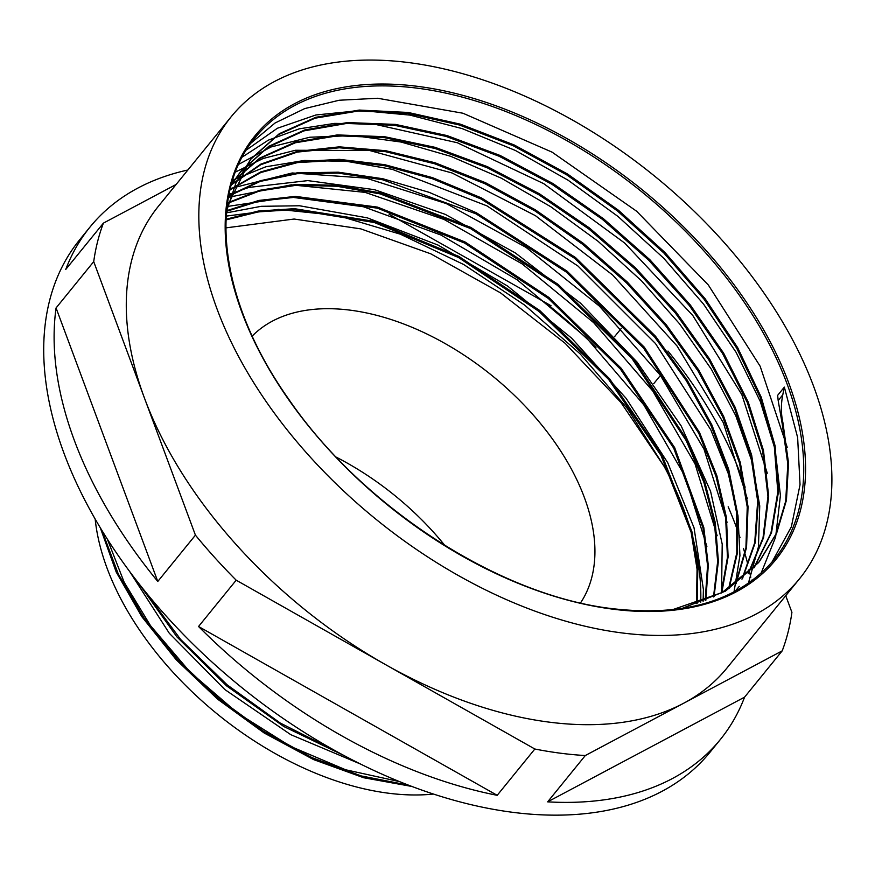 <?xml version="1.0" encoding="UTF-8"?>
<svg xmlns="http://www.w3.org/2000/svg" width="875" height="875" viewBox="0 0 875 875"><rect width="100%" height="100%" fill="white"/><g stroke="black" fill="none" stroke-linecap="round" stroke-linejoin="round"><path stroke-width="1.31" d="M784.339 387.111L777.645 395.347A698.458 216.07 114.9 0 1 778.17 400.509L782.228 423.948L782.994 423.041C780.927 413.82 780.861 404.414 782.775 394.844A725.331 224.383 114.9 0 1 784.339 387.111L797.639 437.544L800.034 484.739L791.35 526.837L771.87 562.275M782.961 423.041L788.539 463.105L786.439 500.238L776.595 533.367L759.358 561.641L722.192 592.517L672.514 609.7M226.614 210.941L235.987 182.897L251.081 158.714L279.278 133.711L315.809 117.283L359.275 110.075L408.133 112.448L460.458 124.195L514.292 145.009L567.645 174.081L618.494 210.295L664.88 252.394L705.141 298.747L737.68 347.659L761.283 397.327L775.119 445.889L778.542 491.52L771.52 532.591L754.272 567.514M231.164 185.358L241.073 171.106L268.8 146.3L304.741 129.948L347.495 122.555L395.5 124.414L447.038 135.57L500.172 155.487L552.956 183.542L603.477 218.728L649.873 259.711L690.386 305.08L723.625 353.161L748.289 402.183L763.47 450.428L768.688 496.125L763.591 537.589L748.486 573.377M739.287 586.381L734.956 591.445M232.061 182.164L259.722 158.102L295.192 142.122L337.312 134.925L384.53 136.686L435.148 147.35L487.408 166.655L539.448 193.802L589.378 227.927L635.458 267.827L676.069 312.058L709.68 359.133L735.197 407.378L751.658 455.077L758.417 500.577L755.355 542.303L742.438 578.747M231.383 184.559L260.848 164.117L297.227 151.397L339.303 146.847L385.755 150.708L434.995 162.75L485.406 182.656L535.347 209.814L583.177 243.261L627.266 281.98L666.203 324.691L698.731 369.994L723.669 416.423L740.305 462.492L748.048 506.669L746.55 547.509L736.006 583.756M230.125 189.459L260.717 171.916L297.511 161.809L339.292 159.348L384.803 164.686L432.677 177.702L481.403 197.903L575.455 257.491L655.517 336.252L687.127 379.958L711.812 424.769L728.7 469.35L737.362 512.345L737.538 552.464L729.083 588.448M228.791 195.683L260.17 180.764L297.03 172.845L338.341 172.2L382.845 178.741L429.286 192.391L476.372 212.767L566.967 271.075L644.339 347.211L699.573 432.589L716.877 475.748L726.458 517.595L728.109 556.948L721.831 592.714M227.588 202.803L259.547 190.323L296.308 184.395L336.962 185.27L380.395 192.916L470.881 227.423L558.173 284.43L632.92 357.952L687.247 440.245L704.791 482.016L715.291 522.736L718.408 561.291L714.022 596.684M226.636 210.678L258.891 200.43L295.422 196.383L377.562 207.113L464.997 241.948L548.997 297.522L621.283 368.364L674.658 447.628L703.795 527.494L708.291 565.228L705.863 600.228M226.023 219.253L258.355 211.039L294.481 208.688L374.577 221.43L458.905 256.441L539.7 310.461L609.514 378.7L661.905 454.891L692.081 532.153L697.823 568.958L697.123 603.433M226.198 216.114L278.578 209.377L337.597 215.523L400.356 234.194L463.739 264.534L524.672 305.112L580.147 353.872L627.375 408.559L664.169 466.463L620.911 402.467L565.152 343.306L500.555 292.895L430.828 253.838L360.839 228.878L294.131 219.034L225.837 227.883M250.994 143.106L275.078 122.992L304.719 108.588L339.183 100.242L377.694 98.263L462.93 113.225L552.114 152.162L636.65 211.247L708.323 284.988L760.156 366.242L787.216 447.3M246.356 150.019L277.364 128.264L315.93 114.975L360.62 110.502L409.916 115.095L462.142 128.603L515.452 150.5L568.006 180.152L618.023 216.486L663.731 258.245L703.533 304.084L736.116 352.363L760.288 401.461L775.195 449.706L780.423 495.458L775.622 537.097L761.064 573.289M242.288 157.052L268.352 140.142L299.338 128.811L334.611 123.397L373.308 123.922L457.308 142.734L543.758 183.673L624.717 243.086L692.847 315.569L741.847 394.669L767.288 473.211M238.689 164.314L271.119 146.945L309.783 137.233L353.533 135.581L401.034 142.034L450.778 156.33L501.222 178.139L550.834 206.773L598.062 241.292L641.408 280.733L679.58 323.848L711.397 369.305L735.777 415.745L752.073 461.748L759.741 505.881L758.461 546.788L748.388 583.286M235.473 172.025L263.266 158.441L295.4 150.27L369.698 150.533L452.069 172.987L535.413 215.655L612.653 275.023L677.108 346.062L723.373 422.789L747.305 498.706M232.673 180.13L265.869 166.775L304.27 160.475L346.795 161.35L392.252 169.334L486.938 205.855L577.992 266.055L655.462 343.514L710.795 429.855L728.208 473.452L737.997 515.736L739.933 555.592L734.016 591.938M230.355 188.53L292.228 172.966L366.122 178.128L446.173 203.536L526.017 247.373L599.342 306.075L660.275 375.178L704.003 449.17L727.059 522.32M228.484 197.28L291.342 184.844L365.061 192.369L444.084 219.461L522.277 263.998L593.688 322.678L652.761 391.027L695.045 463.903L717.161 535.73M227.095 206.511L290.347 197.028L363.42 206.752L440.88 235.014L517.103 279.748L586.403 337.783L643.792 404.863L684.917 476.153L706.88 546.492M782.228 423.948L787.806 464.012L785.706 501.145L775.863 534.275L758.625 562.548L725.506 591.095L681.877 608.486M227.041 206.894L250.348 159.622L278.523 134.641L315 118.202L358.433 110.994L407.236 113.323L459.506 125.027L513.308 145.797L566.628 174.803L617.455 210.952L663.841 252.995L704.123 299.283L736.684 348.141L760.375 397.775L774.298 446.316L777.82 491.958L770.941 533.061L753.802 568.028M231.317 184.789L240.33 172.003L268.023 147.241L303.92 130.889L346.598 123.452L394.548 125.311L446.009 136.391L499.078 156.22L551.819 184.22L602.317 219.286L648.692 260.192L689.237 305.473L722.542 353.467L747.272 402.445L762.595 450.669L767.944 496.355L763.011 537.852L748.114 573.727M232.028 182.284L259.809 158.463L295.378 142.767L337.531 135.789L384.672 137.681L435.214 148.52L487.353 167.847L539.219 195.005L588.984 229.119L634.933 268.92L675.38 313.053L708.914 360.008L734.398 408.111L750.816 455.678L757.673 501.102L754.72 542.741L741.945 579.163M231.284 184.909L260.848 164.664L297.227 152.108L339.314 147.777L385.7 151.714L434.82 163.822L485.122 183.805L534.931 210.897L582.597 244.3L626.566 282.942L665.438 325.522L697.845 370.705L722.794 417.036L739.484 462.984L747.239 507.062L745.916 547.881L735.536 584.095M230.037 189.831L260.761 172.55L297.533 162.575L339.27 160.267L384.748 165.758L432.502 178.773L481.086 199.019L574.886 258.497L654.708 337.094L686.295 380.647L710.894 425.337L727.836 469.82L736.608 512.739L736.816 552.77L728.58 588.766M228.703 196.12L260.159 181.431L297.062 173.698L338.297 173.119L382.725 179.802L476.044 213.85L566.388 272.125L643.53 348.053L698.742 433.212L715.98 476.262L725.648 518.044L727.453 557.342L721.23 593.042M227.5 203.372L259.438 191.012L296.22 185.281L336.82 186.255L380.144 193.9L470.422 228.484L557.441 285.359L632.067 358.663L686.284 440.748L703.916 482.409L714.438 523.02L717.653 561.531L713.497 596.936M226.57 211.334L258.814 201.195L295.302 197.236L377.344 208.152L464.538 243.02L548.33 298.452L620.43 369.152L673.728 448.175L702.997 527.898L707.547 565.545L705.195 600.502M226.002 219.898L258.377 211.87L294.438 209.584L374.369 222.523L458.456 257.469L539.011 311.423L608.628 379.444L660.997 455.416L691.162 532.459L697.058 569.22L696.5 603.641M100.286 527.745L116.178 571.988L141.848 616.711L176.236 659.794L217.645 699.191L264.163 732.987L313.611 759.598L363.65 777.733L411.939 786.472M138.545 583.177L176.914 636.902L226.505 685.814L283.795 726.502L344.783 755.945M101.97 530.513L118.256 573.913L143.85 617.652L177.734 659.717L218.312 698.228L263.769 731.38L312.102 757.673L361.091 775.906L408.548 785.192M143.762 589.75L180.666 639.483L227.139 684.83L280.273 723.045L336.886 751.669M399.514 781.616L345.636 769.77L290.741 746.473L237.814 713.267L190.127 672.131L150.522 625.669L124.195 582.323L107.352 539.153M129.577 571.397L169.291 633.259L224.875 689.577L290.784 734.672L360.577 764.072M703.117 601.3L703.391 589.411L694.039 527.811L667.778 462.798L626.073 398.289L571.627 338.155L507.653 286.092L438.156 245.131L367.347 217.864L299.556 205.767L261.198 206.314L226.439 212.866M721.547 592.878L722.214 544.141L710.566 491.258L681.242 426.037L637.033 362.031L580.508 303.155L515.244 252.875L445.167 214.331L374.588 189.7L307.836 180.611L248.948 187.414L229.053 194.327M664.169 466.463A334.414 201.808 -140.9 0 1 700.711 602.186M252.23 336.066A211.881 127.859 -140.9 0 1 492.45 375.922A211.881 127.859 -140.9 0 1 580.519 602.941M547.652 801.85L744.57 697.156A406.175 245.12 -140.9 0 1 720.344 739.506A406.175 245.12 -140.9 0 1 547.652 801.85L585.298 755.541L782.217 650.847A406.175 245.12 -140.9 0 0 791.919 612.336L785.739 595.733M660.45 375.408L653.756 383.633M728.175 506.778A406.175 245.12 -140.9 0 1 740.02 537.622M743.444 548.373A406.175 245.12 -140.9 0 1 747.698 563.861M749.022 569.384A406.175 245.12 -140.9 0 1 750.75 577.347M751.297 580.125A406.175 245.12 -140.9 0 1 751.483 581.077M176.127 184.461L103.403 223.125L65.756 269.434A406.175 245.12 -140.9 0 1 89.994 227.073A406.175 245.12 -140.9 0 1 187.862 170.012M782.217 650.847L744.57 697.156M198.548 626.5L497.197 795.32A406.175 245.12 -140.9 0 1 198.548 626.5L236.195 580.191L385.514 664.606A366.231 221.014 -140.9 0 1 144.572 398.387L195.431 535.15L157.784 581.459A406.175 245.12 -140.9 0 1 56.066 307.945L93.713 261.636L144.572 398.387A366.231 221.014 -140.9 0 1 158.637 205.964L231.186 116.736A366.231 221.014 -140.9 0 1 654.773 176.258A366.231 221.014 -140.9 0 1 799.531 578.758A366.231 221.014 -140.9 0 1 621.392 632.855A366.231 221.014 -140.9 0 1 279.092 419.486A366.231 221.014 -140.9 0 1 231.186 116.736M56.066 307.945L157.784 581.459M614.666 336.536L621.359 328.311M551.053 305.758L389.025 214.167M799.531 578.758L726.983 667.997A366.231 221.014 -140.9 0 1 683.758 703.194A366.231 221.014 -140.9 0 1 548.844 722.094A366.231 221.014 -140.9 0 1 385.514 664.606L534.844 749.011L497.197 795.32M585.298 755.541A406.175 245.12 -140.9 0 1 560.416 753.2A406.175 245.12 -140.9 0 1 534.844 749.011M236.195 580.191A406.175 245.12 -140.9 0 1 195.431 535.15M93.713 261.636A406.175 245.12 -140.9 0 1 103.403 223.125M667.975 351.072A366.231 221.014 -140.9 0 1 741.048 475.573A366.231 221.014 -140.9 0 1 745.15 487.222M336.23 457.155A211.881 127.859 -140.9 0 1 444.839 545.442M720.344 739.506L709.964 752.281A406.175 245.12 -140.9 0 1 512.378 812.273A406.175 245.12 -140.9 0 1 132.748 575.63A406.175 245.12 -140.9 0 1 79.614 239.848L89.994 227.073M545.081 302.378A406.175 245.12 -140.9 0 1 595.952 347.452M433.464 794.062A254.614 153.65 -140.9 0 1 388.117 793.166A254.614 153.65 -140.9 0 1 95.167 519.05M782.775 394.844L778.17 400.509M255.205 137.627A334.414 201.808 -140.9 0 1 641.988 191.975A334.414 201.808 -140.9 0 1 774.178 559.519C739.167 600.709 685.125 617.083 612.062 608.628C499.034 595.514 362.206 506.866 288.498 398.869C219.548 301.558 206.358 195.377 255.205 137.627M612.566 609.131A335.748 202.617 -140.9 0 1 229.972 186.419A335.748 202.617 -140.9 0 1 703.544 247.702A335.748 202.617 -140.9 0 1 612.566 609.131M251.103 158.725L250.37 159.633M241.052 171.084L240.319 171.992"/></g></svg>
